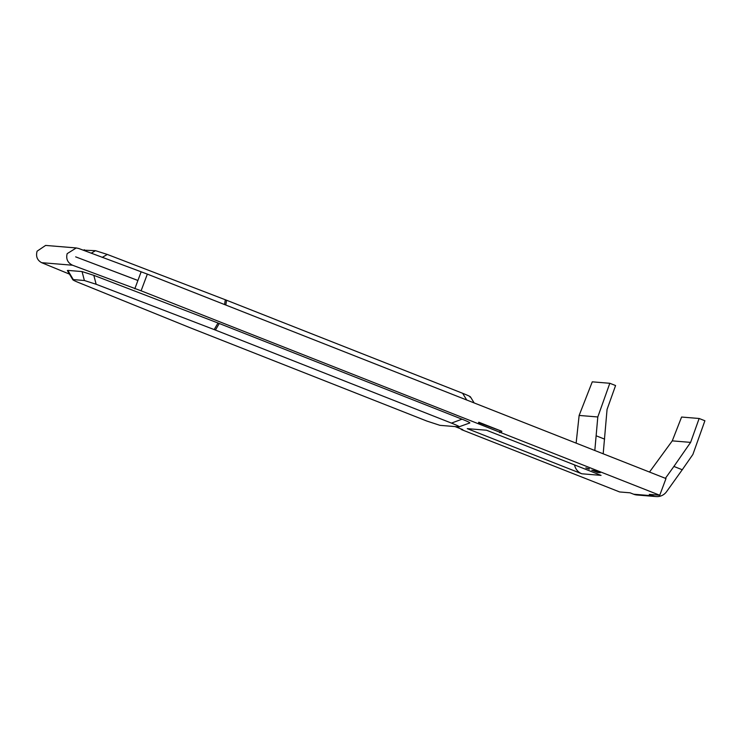 <?xml version="1.0" encoding="UTF-8"?>
<svg xmlns="http://www.w3.org/2000/svg" width="742" height="742" viewBox="0 0 742 742"><rect width="100%" height="100%" fill="white"/><g stroke="black" fill="none" stroke-linecap="round" stroke-linejoin="round"><path stroke-width="1.11" d="M478.609 422.643L501.824 431.297L478.776 422.207L478.219 423.701L141.091 290.808L72.531 265.219C67.615 262.751 65.825 258.893 67.17 253.653L76.268 247.949L78.773 248.514L147.343 274.113L665.991 478.553L659.74 495.248L649.315 494.395L652.923 495.814A12.132 11.742 94.7 0 0 666.585 491.649L682.26 469.742L673.894 466.44L665.398 478.321M76.268 247.949L45.605 245.426L37.1 251.186C35.699 256.417 37.211 260.247 41.635 262.677L69.479 274.123M600.287 472.691L597.477 472.459L591.791 470.215L597.727 472.2L592.941 470.317L599.091 472.311L594.602 470.447L600.287 472.691M478.219 423.701L659.74 495.248M461.338 429.052L461.172 429.488L462.776 429.618L455.069 426.576M461.172 429.488L619.644 491.955L630.069 492.809L633.677 494.228A12.132 11.742 94.7 0 0 636.914 494.988L656.16 496.574M486.52 430.221L601.057 475.372L581.811 473.786L467.274 428.644L486.52 430.221M67.364 270.561L67.837 270.403L73.282 279.595L72.818 279.743L67.364 270.561M84.384 280.504L73.282 279.595C71.872 279.539 73.912 280.643 79.422 282.887L189.674 327.565L426.919 421.085L439.941 425.333L458.806 426.891C460.346 426.928 457.897 425.667 451.461 423.107L214.169 329.578L96.145 284.269L84.384 280.504L82.056 271.572L67.837 270.403M82.056 271.572L93.826 275.338L96.145 284.269M214.169 329.578L218.009 323.011L93.826 275.338M218.009 323.011L219.261 323.503L215.43 330.069M451.461 423.107L462.016 419.184L219.261 323.503M462.016 419.184C468.452 421.753 470.901 423.014 469.371 422.968M589.231 469.12L585.846 467.877L589.343 468.842M574.54 464.919A12.132 11.742 94.7 0 0 581.811 473.786M141.091 290.808L147.343 274.113M137.808 280.448L75.656 256.853L137.919 280.457L141.036 272.119M501.824 431.297L501.267 432.781M83.067 250.147L95.532 250.685L107.302 254.441L226.579 300.241L462.609 393.279C469.046 395.848 471.504 397.1 469.964 397.063M458.806 426.891L469.807 422.949M594.815 450.496L597.802 416.967L609.813 383.28L592.274 381.833L579.131 415.437L576.135 443.132M597.802 416.967L579.131 415.437M609.813 383.28L615.582 385.543L607.058 409.436L603.19 453.798M596.253 435.832L604.619 439.134M673.894 466.44L690.616 442.38L699.14 418.488L681.592 417.041L672.271 440.869L649.5 472.051M699.14 418.488L704.9 420.76L692.889 454.456L682.26 469.742M690.616 442.38L672.271 440.869M500.219 431.158L499.663 432.651M72.531 265.219L41.635 262.677M652.923 495.814L633.677 494.228M134.794 288.823L137.91 280.485M91.164 253.217L95.532 250.685M84.43 249.766L83.252 250.221M107.302 254.441L102.201 257.4M224.538 304.545L225.327 299.759M226.579 300.241L225.791 305.036M466.737 400.012L462.609 393.279M474.157 402.934L470.456 396.905"/></g></svg>
